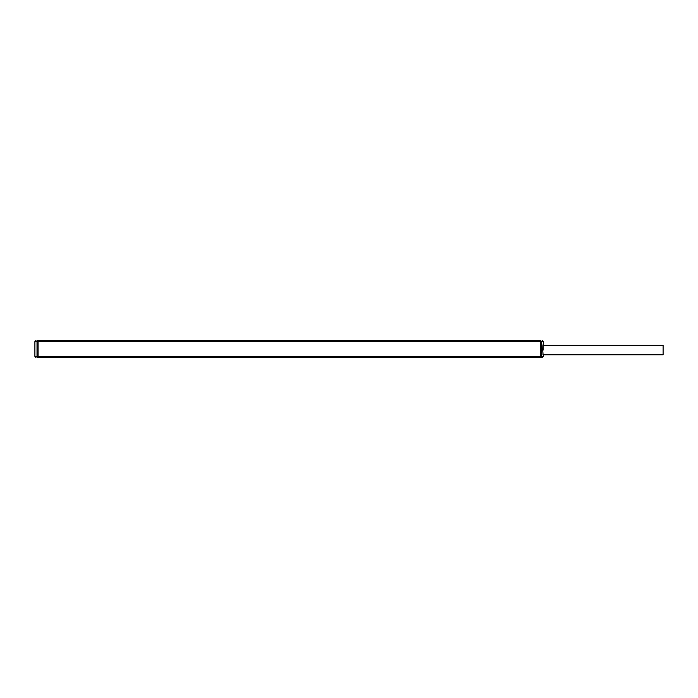 <?xml version="1.0" encoding="UTF-8"?>
<svg xmlns="http://www.w3.org/2000/svg" width="698" height="698" viewBox="0 0 698 698"><rect width="100%" height="100%" fill="white"/><g stroke="black" fill="none" stroke-linecap="round" stroke-linejoin="round"><path stroke-width="1.05" d="M542.887 354.828L663.1 354.828L663.1 345.292L542.887 345.292M543.079 354.828L542.721 350.056C542.913 343.294 543.07 343.294 543.192 350.056M542.983 344.821L543.079 345.292M543.393 345.292L543.393 341.584L541.273 341.584A1.056 1.056 -90 0 0 540.217 340.528L38.076 340.528C35.258 340.528 35.258 340.528 38.076 340.528A1.056 1.056 -90 0 0 37.02 341.584L38.076 341.584L38.076 340.528M541.273 356.416L540.217 356.416L540.217 357.472A1.056 1.056 90 0 0 541.273 356.416L541.273 341.584L540.217 341.584L540.217 356.416L37.02 356.416A1.056 1.056 90 0 0 38.076 357.472L542.329 357.472L543.393 356.416L541.273 356.416M38.076 357.472C35.258 357.472 35.258 357.472 38.076 357.472L38.076 341.584L540.217 341.584L540.217 340.528M535.445 357.472L42.848 357.472M527.505 357.472L519.556 357.472M58.737 357.472L50.788 357.472M35.956 340.528L34.9 341.584L37.02 341.584L37.02 356.416L34.9 356.416L35.956 357.472M543.393 354.828L543.393 356.416M543.393 341.584L542.329 340.528M34.9 341.584L34.9 356.416"/></g></svg>
